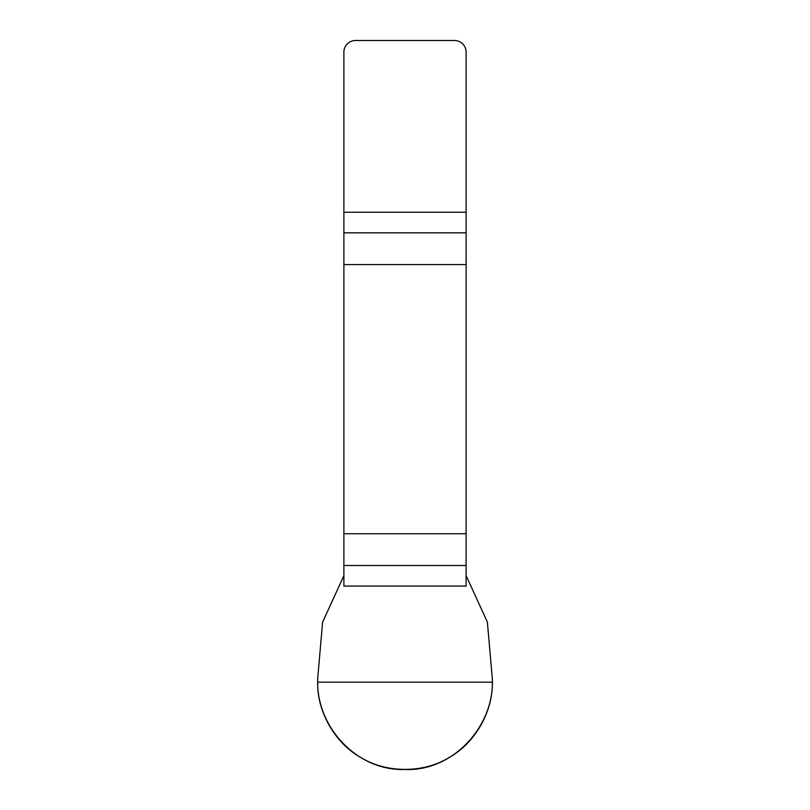 <?xml version="1.0" encoding="UTF-8"?>
<svg xmlns="http://www.w3.org/2000/svg" width="810" height="810" viewBox="0 0 810 810"><rect width="100%" height="100%" fill="white"/><g stroke="black" fill="none" stroke-linecap="round" stroke-linejoin="round"><path stroke-width="1.21" d="M343.885 565.501L343.885 586.076L466.115 586.076L466.115 533.76L343.885 533.76L343.885 565.501L466.115 565.501M343.885 264.576L466.115 264.576L466.115 52.144A11.644 11.644 0 0 0 454.471 40.5L355.529 40.5A11.644 11.644 0 0 0 343.885 52.144L343.885 533.76M466.115 264.576L466.115 533.76M343.885 575.647L322.623 622.09L318.026 674.568C313.085 723.836 355.367 771.211 405 769.48C454.329 771.667 497.208 723.279 491.974 674.568L487.377 622.09L466.115 575.647M492.298 682.172C493.098 711.737 474.65 743.691 448.649 757.785C423.448 773.256 386.552 773.256 361.351 757.785C335.35 743.691 316.902 711.737 317.702 682.172L492.298 682.172M466.115 232.834L343.885 232.834M343.885 212.26L466.115 212.26"/></g></svg>
